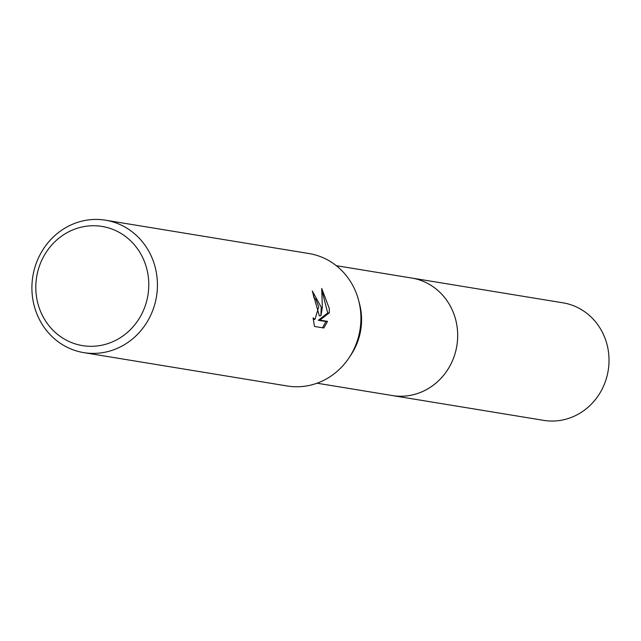 <?xml version="1.0" encoding="UTF-8"?>
<svg xmlns="http://www.w3.org/2000/svg" width="641" height="641" viewBox="0 0 641 641"><rect width="100%" height="100%" fill="white"/><g stroke="black" fill="none" stroke-linecap="round" stroke-linejoin="round"><path stroke-width="0.96" d="M105.525 220.192L309.018 253.548A67.105 62.65 99.3 0 1 358.639 300.437L359.545 303.874A59.549 55.591 99.3 0 1 361.444 315.644A59.549 55.591 99.3 0 1 351.26 354.433L349.305 357.406A67.105 62.65 99.3 0 1 287.312 385.994L83.811 352.63A67.105 62.65 99.3 0 1 32.05 292.488A67.105 62.65 99.3 0 1 105.525 220.192A67.105 62.65 99.3 0 1 157.285 280.341A67.105 62.65 99.3 0 1 83.811 352.63M410.697 277.874A59.557 55.599 99.3 0 1 411.618 278.018A59.549 55.591 99.3 0 1 457.554 331.405A59.549 55.591 99.3 0 1 392.356 395.553L317.031 383.206M358.639 300.437A67.105 62.65 99.3 0 1 360.779 313.697A67.105 62.65 99.3 0 1 349.305 357.406M321.229 307.215L320.901 315.701L322.351 307.4L321.718 288.426L329.306 308.537L329.29 312.824L319.931 320.131L327.519 321.373L323.849 327.992L314.491 326.461L313.088 317.864L315.011 319.298L318.713 306.807L315.877 299.299L313.962 297.905A67.105 62.65 -80.7 0 0 312.319 291.014L321.229 307.215M148.656 280.558A60.39 56.384 99.3 0 1 96.182 346.068A60.39 56.384 99.3 0 1 35.936 291.487A60.39 56.384 99.3 0 1 88.41 225.985A60.39 56.384 99.3 0 1 148.656 280.558M312.624 292.088L319.322 315.853L320.901 315.701M322.511 327.775L325.916 321.526L318.329 320.284L327.719 312.976L329.29 312.824M327.719 312.976L322.247 291.623M318.329 320.284L319.931 320.131M325.916 321.526L327.519 321.373M315.011 319.306L313.265 319.466M392.356 395.561A59.557 55.599 99.3 0 0 405.817 396.002A59.557 55.599 99.3 0 0 457.618 338.608A59.557 55.599 99.3 0 0 411.618 278.018L562.958 302.824A59.557 55.599 99.3 0 1 608.95 363.415A59.557 55.599 99.3 0 1 557.149 420.808A59.557 55.599 99.3 0 1 543.688 420.368L392.356 395.561A59.557 55.599 99.3 0 1 391.435 395.401M411.618 278.026L336.301 265.678"/></g></svg>

